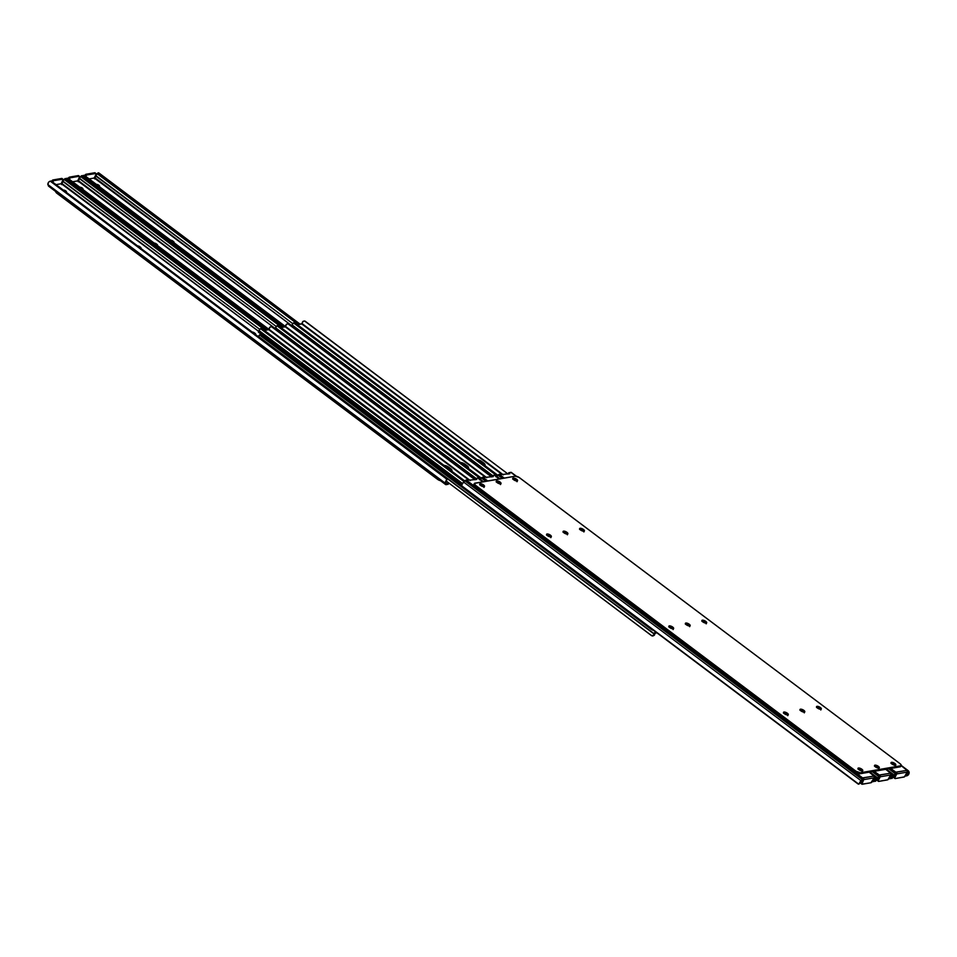 <?xml version="1.0" encoding="UTF-8"?>
<svg xmlns="http://www.w3.org/2000/svg" width="957" height="957" viewBox="0 0 957 957"><rect width="100%" height="100%" fill="white"/><g stroke="black" fill="none" stroke-linecap="round" stroke-linejoin="round"><path stroke-width="1.44" d="M496.707 480.904A2.656 0.981 -153.7 0 1 499.614 481.766A2.656 0.981 -153.7 0 1 501.013 483.524A2.656 0.981 -153.7 0 1 500.559 483.799A2.656 0.981 -153.7 0 1 497.652 482.938A2.656 0.981 -153.7 0 1 496.252 481.18A2.656 0.981 -153.7 0 1 496.707 480.904L496.312 481.706L496.707 480.904L496.228 481.503L497.568 482.878L500.966 483.596L499.698 481.826L496.707 480.904M500.296 483.823A2.656 0.981 26.3 0 0 496.456 481.921M547.045 533.994A2.656 0.981 -153.7 0 1 549.94 534.855A2.656 0.981 -153.7 0 1 551.34 536.614A2.656 0.981 -153.7 0 1 550.897 536.889L550.897 536.889A2.656 0.981 -153.7 0 1 547.99 536.028A2.656 0.981 -153.7 0 1 546.591 534.269A2.656 0.981 -153.7 0 1 547.045 533.994L546.65 534.796L547.045 533.994L546.674 534.843L547.906 535.968L551.304 536.686L550.024 534.915L547.045 533.994M550.634 536.913A2.656 0.981 26.3 0 0 546.782 535.011M563.565 531.147A2.656 0.981 -153.7 0 1 566.46 532.008A2.656 0.981 -153.7 0 1 567.872 533.767A2.656 0.981 -153.7 0 1 567.417 534.042L567.417 534.042A2.656 0.981 -153.7 0 1 564.51 533.181A2.656 0.981 -153.7 0 1 563.111 531.422A2.656 0.981 -153.7 0 1 563.565 531.147L563.087 531.745L564.427 533.121L567.824 533.839L566.544 532.068L563.565 531.147M567.154 534.066A2.656 0.981 26.3 0 0 563.314 532.164M800.483 709.185A2.656 0.981 -153.7 0 1 803.378 710.046A2.656 0.981 -153.7 0 1 804.789 711.805A2.656 0.981 -153.7 0 1 804.335 712.08A2.656 0.981 -153.7 0 1 801.428 711.218A2.656 0.981 -153.7 0 1 800.028 709.46A2.656 0.981 -153.7 0 1 800.483 709.185L800.088 709.986L800.483 709.185L800.004 709.783L801.344 711.159L804.741 711.876L803.461 710.106L800.483 709.185M804.071 712.104A2.656 0.981 26.3 0 0 800.231 710.202M783.962 712.032A2.656 0.981 -153.7 0 1 786.857 712.905A2.656 0.981 -153.7 0 1 788.269 714.664A2.656 0.981 -153.7 0 1 787.814 714.927A2.656 0.981 -153.7 0 1 784.907 714.066A2.656 0.981 -153.7 0 1 783.508 712.307A2.656 0.981 -153.7 0 1 783.962 712.032L783.592 712.893L784.824 714.018L788.221 714.723L786.941 712.953L783.962 712.032M787.551 714.951A2.656 0.981 26.3 0 0 783.699 713.049M858.453 768.016A2.656 0.981 -153.7 0 1 861.36 768.89A2.656 0.981 -153.7 0 1 862.759 770.648A2.656 0.981 -153.7 0 1 862.305 770.911A2.656 0.981 -153.7 0 1 859.41 770.05A2.656 0.981 -153.7 0 1 857.998 768.292A2.656 0.981 -153.7 0 1 858.453 768.016L858.058 768.818L858.453 768.016L858.094 768.878L859.326 770.002L862.724 770.708L861.444 768.938L858.453 768.016M862.054 770.935A2.656 0.981 26.3 0 0 858.202 769.033M891.505 762.322A2.656 0.981 -153.7 0 1 894.4 763.184A2.656 0.981 -153.7 0 1 895.812 764.942A2.656 0.981 -153.7 0 1 895.357 765.217A2.656 0.981 -153.7 0 1 892.45 764.356A2.656 0.981 -153.7 0 1 891.051 762.597A2.656 0.981 -153.7 0 1 891.505 762.322L891.027 762.92L892.367 764.296L895.764 765.014L894.484 763.243L891.505 762.322M895.094 765.241A2.656 0.981 26.3 0 0 891.254 763.339M874.985 765.169A2.656 0.981 -153.7 0 1 877.88 766.031A2.656 0.981 -153.7 0 1 879.292 767.789A2.656 0.981 -153.7 0 1 878.837 768.064A2.656 0.981 -153.7 0 1 875.93 767.203A2.656 0.981 -153.7 0 1 874.531 765.444A2.656 0.981 -153.7 0 1 874.985 765.169L874.59 765.971L874.985 765.169L874.614 766.019L875.846 767.143L879.244 767.861L877.964 766.09L874.985 765.169M878.574 768.088A2.656 0.981 26.3 0 0 874.722 766.186M480.187 483.752A2.656 0.981 -153.7 0 1 483.082 484.613A2.656 0.981 -153.7 0 1 484.493 486.371A2.656 0.981 -153.7 0 1 484.039 486.646A2.656 0.981 -153.7 0 1 481.132 485.785A2.656 0.981 -153.7 0 1 479.732 484.027A2.656 0.981 -153.7 0 1 480.187 483.752L479.708 484.362L481.048 485.725L484.445 486.443L483.165 484.673L480.187 483.752M483.775 486.67A2.656 0.981 26.3 0 0 479.924 484.768M685.846 623.043A2.656 0.981 -153.7 0 1 688.741 623.904A2.656 0.981 -153.7 0 1 690.153 625.663A2.656 0.981 -153.7 0 1 689.698 625.926A2.656 0.981 -153.7 0 1 686.791 625.065A2.656 0.981 -153.7 0 1 685.391 623.306A2.656 0.981 -153.7 0 1 685.846 623.043L685.475 623.892L686.707 625.017L690.105 625.722L688.825 623.952L685.846 623.043M689.435 625.95A2.656 0.981 26.3 0 0 685.595 624.048M669.326 625.89A2.656 0.981 -153.7 0 1 672.221 626.751A2.656 0.981 -153.7 0 1 673.62 628.51A2.656 0.981 -153.7 0 1 673.166 628.785A2.656 0.981 -153.7 0 1 670.271 627.912A2.656 0.981 -153.7 0 1 668.871 626.153A2.656 0.981 -153.7 0 1 669.326 625.89L668.955 626.739L670.187 627.864L673.584 628.57L672.304 626.799L669.326 625.89M672.915 628.809A2.656 0.981 26.3 0 0 669.063 626.907M817.003 706.338A2.656 0.981 -153.7 0 1 819.91 707.199A2.656 0.981 -153.7 0 1 821.309 708.958A2.656 0.981 -153.7 0 1 820.855 709.233A2.656 0.981 -153.7 0 1 817.948 708.371A2.656 0.981 -153.7 0 1 816.548 706.613A2.656 0.981 -153.7 0 1 817.003 706.338L816.608 707.127L817.003 706.338L816.644 707.187L817.864 708.312L821.273 709.029L819.993 707.259L817.003 706.338M820.592 709.257A2.656 0.981 26.3 0 0 816.752 707.355M580.086 528.3A2.656 0.981 -153.7 0 1 582.992 529.161A2.656 0.981 -153.7 0 1 584.392 530.92A2.656 0.981 -153.7 0 1 583.937 531.195L583.937 531.195A2.656 0.981 -153.7 0 1 581.031 530.322A2.656 0.981 -153.7 0 1 579.631 528.563A2.656 0.981 -153.7 0 1 580.086 528.3L579.691 529.089L580.086 528.3L579.727 529.149L580.947 530.274L584.356 530.979L583.076 529.209L580.086 528.3M583.674 531.207A2.656 0.981 26.3 0 0 579.834 529.317M513.227 478.057A2.656 0.981 -153.7 0 1 516.134 478.919A2.656 0.981 -153.7 0 1 517.534 480.677A2.656 0.981 -153.7 0 1 517.079 480.952A2.656 0.981 -153.7 0 1 514.172 480.079A2.656 0.981 -153.7 0 1 512.773 478.321A2.656 0.981 -153.7 0 1 513.227 478.057L512.832 478.847L513.227 478.057L512.868 478.907L514.088 480.031L517.498 480.737L516.218 478.967L513.227 478.057M516.816 480.976A2.656 0.981 26.3 0 0 512.976 479.074M702.366 620.184A2.656 0.981 -153.7 0 1 705.273 621.057A2.656 0.981 -153.7 0 1 706.673 622.816A2.656 0.981 -153.7 0 1 706.218 623.079A2.656 0.981 -153.7 0 1 703.311 622.217A2.656 0.981 -153.7 0 1 701.912 620.459A2.656 0.981 -153.7 0 1 702.366 620.184L701.971 620.985L702.366 620.184L702.007 621.045L703.228 622.17L706.637 622.875L705.357 621.105L702.366 620.184M705.955 623.103A2.656 0.981 26.3 0 0 702.115 621.201M900.621 766.593L859.781 773.794L856.048 772.658L474.983 486.323L473.823 484.948L474.409 484.194M500.403 483.979L496.193 481.945M550.742 537.068L546.531 535.035M567.262 534.221L563.051 532.188M804.179 712.259L799.968 710.226M787.659 715.118L783.448 713.073M862.161 771.103L857.951 769.057M895.202 765.397L890.991 763.363M878.682 768.244L874.471 766.21M483.883 486.826L479.672 484.792M689.542 626.117L685.332 624.072M673.022 628.964L668.811 626.919M820.699 709.412L816.488 707.379M583.782 531.374L579.571 529.329M516.936 481.132L512.713 479.086M706.063 623.27L701.852 621.225M474.349 483.5L473.835 484.541A3.314 1.232 26.3 0 0 474.983 486.323L475.497 485.283A3.314 1.232 -153.7 0 1 474.349 483.5A3.314 1.232 -153.7 0 1 474.923 483.165L515.237 476.203A3.314 1.232 -153.7 0 1 519.484 477.699L900.047 763.686A3.314 1.232 -153.7 0 1 901.183 765.468A3.314 1.232 -153.7 0 1 900.621 765.803L900.106 766.844A3.314 1.232 26.3 0 0 900.669 766.509L901.183 765.468M859.781 773.794L900.106 766.844L900.621 765.803L860.295 772.766L859.781 773.794L860.295 772.766A3.314 1.232 -153.7 0 1 856.06 771.27L855.546 772.311A3.314 1.232 26.3 0 0 859.781 773.794M856.06 771.27L475.497 485.283L474.983 486.323L855.546 772.311L856.06 771.27L475.497 485.283L474.397 483.417L515.237 476.203L518.981 477.352L900.047 763.686L901.207 765.062L900.621 765.803L860.295 772.766L856.06 771.27M862.018 779.728L862.568 777.885L466.226 480.043L469.265 480.079L466.226 480.043A2.488 1.041 126.9 0 0 464.958 480.821L463.655 482.077A3.218 1.352 126.9 0 0 461.932 484.697L463.655 482.077L861.073 780.721L861.755 780.063L861.025 781.546L861.874 779.931M857.927 783.891L463.2 487.269A2.488 0.813 46.1 0 1 462.243 486.216L858.74 784.166A2.488 0.813 46.1 0 1 857.927 783.891M862.149 779.381L464.958 480.821L465.939 480.127L862.568 777.885L874.016 776.067L863.058 777.957L863.74 778.639L863.358 779.417L862.759 778.962L863.358 779.417L863.74 778.639A1.244 1.029 80.2 0 1 863.669 779.644L874.196 777.826L870.918 782.754L861.922 784.202L863.669 779.644L874.196 777.826A1.244 1.029 -99.8 0 0 874.267 776.821L874.028 776.127M859.422 783.34L858.919 784.106M861.18 781.367L861.025 781.546A1.974 0.825 -53.1 0 0 860.499 782.24L859.793 783.269M859.075 783.95L859.35 783.34A3.218 1.352 -53.1 0 1 861.073 780.721L463.655 482.077L464.958 480.821L862.161 779.309L862.424 777.921L863.704 778.543M476.789 479.445L469.337 480.139L476.789 479.445M863.74 778.639L861.994 783.029A1.663 0.694 -53.1 0 0 861.91 784.19A1.663 0.694 -53.1 0 0 862.221 784.25L870.918 782.754A1.663 0.694 -53.1 0 0 872.521 781.211L874.279 777.586L874.04 775.96L875.739 777.036L875.236 778.938L874.076 778.065L875.26 779.094L875.99 777.598L875.308 780.589L875.966 777.479L875.26 779.094A1.974 0.825 -53.1 0 1 875.141 779.716L873.633 780.924A2.488 2.105 169.3 0 1 872.676 780.888M872.401 781.414A2.488 2.105 -10.7 0 0 873.765 781.582L872.365 781.402M874.016 776.067L869.219 772.167L874.794 776.103L874.315 777.072L874.794 776.103L875.308 776.51L876.098 778.137A3.218 1.352 -53.1 0 1 875.308 780.589L873.765 781.582L875.308 780.589L875.141 779.716L872.581 780.864M861.994 783.029L861.085 782.347L862.712 779.058L861.085 782.347A1.663 0.694 126.9 0 0 861.001 783.52A1.663 0.694 126.9 0 0 861.324 783.568L861.085 782.347L861.994 783.029M482.818 481.802L477.83 478.045L475.713 478.476L477.83 478.045L482.818 481.802M546.854 535.286L550.167 536.889A1.866 0.694 -153.7 0 0 549.725 536.482L549.246 536.123A1.866 0.694 -153.7 0 0 547.009 535.262M669.134 627.17L672.448 628.773M783.771 713.324L787.085 714.927A1.866 0.694 -153.7 0 0 786.642 714.52L786.164 714.161A1.866 0.694 -153.7 0 0 783.927 713.312M861.671 770.911A1.866 0.694 -153.7 0 0 860.343 769.847A1.866 0.694 -153.7 0 0 858.704 769.452L861.743 771.067M483.405 486.646A1.866 0.694 -153.7 0 0 482.065 485.582A1.866 0.694 -153.7 0 0 480.426 485.187L483.464 486.802M478.5 478.488A2.488 1.041 126.9 0 0 478.297 478.129A2.488 1.041 126.9 0 0 477.83 478.045L478.5 478.488M875.009 778.508L874.303 777.455L875.009 778.508M669.29 627.158A1.866 0.694 -153.7 0 1 671.527 628.007L672.005 628.378A1.866 0.694 -153.7 0 1 672.436 628.761M475.749 479.624L476.072 478.978L475.749 479.624M475.737 478.632L475.342 479.421M479.636 479.816L480.187 479.23L483.464 481.682L480.187 479.23L481.479 477.974L485.869 481.275L481.479 477.974L482.759 477.196L487.747 480.952L482.759 477.196L485.785 477.232L482.759 477.196A2.488 1.041 126.9 0 0 481.479 477.974L480.187 479.23A3.218 1.352 126.9 0 0 479.888 479.529M878.538 776.881L878.945 775.062L890.536 773.22L879.579 775.11L880.273 775.792L879.89 776.558L879.28 776.115L879.89 776.558L880.273 775.792A1.244 1.029 80.2 0 1 880.189 776.785L890.716 774.979L887.845 779.74L878.741 781.402L878.394 780.445L880.189 776.785L890.716 774.979A1.244 1.029 -99.8 0 0 890.8 773.974L890.548 773.268M875.942 780.493L878.394 777.084M877.701 778.508L875.26 781.319A2.488 0.813 46.1 0 1 874.746 781.199M874.686 781.175L875.44 781.259M876.325 780.422L877.019 779.393A1.974 0.825 -53.1 0 1 877.545 778.699L878.287 777.216L877.593 777.874L869.865 772.06L877.593 777.874A3.218 1.352 -53.1 0 0 875.87 780.493L875.595 781.091M878.67 776.534L879.088 775.038L874.148 771.318L880.237 775.684M493.31 476.598L485.857 477.292L493.31 476.598M880.273 775.792L878.514 780.17A1.663 0.694 -53.1 0 0 878.43 781.343A1.663 0.694 -53.1 0 0 878.741 781.402L887.438 779.895A1.663 0.694 -53.1 0 0 889.041 778.364L890.8 774.739L890.68 773.029L892.259 774.189L891.757 776.091L890.596 775.218L891.78 776.235L892.522 774.751L891.828 777.742L892.486 774.632L891.78 776.235A1.974 0.825 -53.1 0 1 891.661 776.869L890.166 778.077A2.488 2.105 169.3 0 1 889.197 778.041M888.921 778.567A2.488 2.105 -10.7 0 0 890.285 778.723L888.897 778.555M890.536 773.22L885.739 769.32L891.326 773.256L890.835 774.225L891.326 773.256L891.828 773.663L892.618 775.278A3.218 1.352 -53.1 0 1 891.828 777.742L890.285 778.723L891.828 777.742L891.661 776.869L889.101 778.017M878.514 780.17L877.605 779.5L879.232 776.211L877.605 779.5A1.663 0.694 126.9 0 0 877.533 780.661A1.663 0.694 126.9 0 0 877.844 780.721L877.605 779.5L878.514 780.17M878.682 776.462L872.27 771.641L878.682 776.462M499.339 478.955L494.35 475.198L492.233 475.617L494.35 475.198L499.339 478.955M563.386 532.427L566.688 534.03A1.866 0.694 -153.7 0 0 566.245 533.635L565.766 533.276A1.866 0.694 -153.7 0 0 563.529 532.415M685.667 624.323L688.968 625.926A1.866 0.694 -153.7 0 0 688.526 625.519L688.047 625.16A1.866 0.694 -153.7 0 0 685.81 624.311M800.303 710.477L803.605 712.08A1.866 0.694 -153.7 0 0 803.162 711.673L802.684 711.314A1.866 0.694 -153.7 0 0 800.447 710.453M878.203 768.064A1.866 0.694 -153.7 0 0 876.863 767A1.866 0.694 -153.7 0 0 875.224 766.605L878.263 768.22M499.925 483.799A1.866 0.694 -153.7 0 0 498.597 482.735A1.866 0.694 -153.7 0 0 496.946 482.34L499.985 483.955M495.02 475.641A2.488 1.041 126.9 0 0 494.817 475.282A2.488 1.041 126.9 0 0 494.35 475.198L495.02 475.641M891.541 775.66L890.823 774.608L891.541 775.66M877.94 777.993L878.574 776.809M492.269 476.777L492.604 476.119L492.269 476.777M492.257 475.785L491.862 476.574M496.157 476.969L496.707 476.371L499.985 478.835L496.707 476.371L498.011 475.127L502.401 478.416L498.011 475.127L499.279 474.349L504.267 478.093L499.279 474.349L502.377 474.433L499.279 474.349A2.488 1.041 126.9 0 0 498.011 475.127L496.707 476.371A3.218 1.352 126.9 0 0 496.408 476.682M895.07 774.034L895.477 772.215L907.057 770.373L896.099 772.263L896.793 772.945L896.41 773.711L895.812 773.256L896.41 773.711L896.793 772.945A1.244 1.029 80.2 0 1 896.709 773.938L907.236 772.12L904.365 776.881L895.274 778.555L894.915 777.586L896.709 773.938L907.236 772.12A1.244 1.029 -99.8 0 0 907.32 771.127L907.069 770.421M892.462 777.646L894.915 774.237M894.233 775.66L891.78 778.472A2.488 0.813 46.1 0 1 891.266 778.34M891.206 778.316L891.96 778.412M892.845 777.562L893.539 776.534A1.974 0.825 -53.1 0 1 894.065 775.84L894.807 774.357L894.113 775.026L886.385 769.213L894.113 775.026A3.218 1.352 -53.1 0 0 892.391 777.646L892.115 778.244M895.19 773.687L895.608 772.179L890.668 768.471L896.757 772.837M509.83 473.751L502.377 474.433L509.83 473.751M896.793 772.945L895.034 777.323A1.663 0.694 -53.1 0 0 894.951 778.496A1.663 0.694 -53.1 0 0 895.274 778.555L903.958 777.048A1.663 0.694 -53.1 0 0 905.561 775.505L907.32 771.892L907.092 770.253L908.779 771.342L908.277 773.244L907.116 772.359L908.313 773.388L909.042 771.904L908.349 774.895L909.006 771.773L908.313 773.388A1.974 0.825 -53.1 0 1 908.181 774.01L906.686 775.23A2.488 2.105 169.3 0 1 905.717 775.194M907.057 770.373L901.111 765.612L907.846 770.409L907.368 771.378L907.846 770.409L908.349 770.816L909.138 772.431A3.218 1.352 -53.1 0 1 908.349 774.895L905.418 775.708A2.488 2.105 -10.7 0 0 906.805 775.876L908.349 774.895L908.181 774.01L905.621 775.17M895.034 777.323L894.137 776.653L895.764 773.352L894.137 776.653A1.663 0.694 126.9 0 0 894.053 777.814A1.663 0.694 126.9 0 0 894.364 777.874L894.137 776.653L895.034 777.323M895.202 773.615L888.802 768.794L895.202 773.615M516.002 476.203L510.871 472.351L508.753 472.77L510.871 472.351L516.002 476.203M579.906 529.58L583.208 531.183M702.187 621.476L705.488 623.079A1.866 0.694 -153.7 0 0 705.046 622.672L704.567 622.313A1.866 0.694 -153.7 0 0 702.33 621.464M816.823 707.618L820.125 709.221M894.723 765.217A1.866 0.694 -153.7 0 0 893.383 764.141A1.866 0.694 -153.7 0 0 891.745 763.758L894.783 765.373M516.445 480.94A1.866 0.694 -153.7 0 0 515.117 479.876A1.866 0.694 -153.7 0 0 513.466 479.493L516.505 481.096M511.54 472.782A2.488 1.041 126.9 0 0 511.337 472.435A2.488 1.041 126.9 0 0 510.871 472.351L511.54 472.782M908.061 772.801L907.356 771.761L908.061 772.801M816.967 707.606A1.866 0.694 -153.7 0 1 819.204 708.467L819.682 708.826A1.866 0.694 -153.7 0 1 820.113 709.209M580.05 529.568A1.866 0.694 -153.7 0 1 582.287 530.417L582.765 530.788A1.866 0.694 -153.7 0 1 583.196 531.171M894.472 775.146L895.106 773.962M508.801 473.93L509.124 473.272L508.801 473.93M508.777 472.937L508.382 473.727M437.516 479.301A3.314 1.232 26.3 0 0 440.89 480.785L437.516 479.301L437.827 478.679L437.516 479.301L56.953 193.314L57.264 192.692L56.953 193.314L437.516 479.301M55.793 191.591A3.314 1.232 26.3 0 0 56.953 193.314L55.865 191.448M652.028 635.723L654.289 635.269L651.538 635.639L446.405 481.192L446.118 482.4A1.974 0.825 -53.1 0 1 446.225 481.634L446.058 480.749L445.4 482.113L445.543 484.433L448.247 484.23L446.129 484.649A2.488 1.041 -53.1 0 1 445.663 484.565A2.488 1.041 -53.1 0 1 445.46 484.218L48.257 185.73L445.46 484.218L445.268 483.213L47.862 184.569A3.218 1.352 126.9 0 1 48.651 182.105L47.862 184.569L445.268 483.213A3.218 1.352 -53.1 0 1 446.058 480.749L446.68 479.074L50.195 181.124L48.651 182.105L50.195 181.124A2.488 2.105 169.3 0 1 51.582 181.292L446.309 477.926L51.582 181.292L50.195 181.124L446.68 479.074L446.309 477.926A2.488 2.105 169.3 0 1 446.68 479.074L446.225 481.634L446.811 479.732A2.488 2.105 -10.7 0 0 446.68 479.026M65.686 179.868L265.711 330.189L65.184 179.617L265.567 330.213L65.184 179.617L66.428 179.162L65.686 179.868M267.075 329.95L66.428 179.162L267.075 329.95M267.135 329.938L66.021 178.803L267.135 329.938M62.181 178.744L53.042 179.952L51.439 181.495M446.716 479.122L446.405 481.192L651.896 635.843M63.94 179.677L62.935 181.16A1.974 0.825 126.9 0 0 63.461 180.466L64.37 179.342A2.488 0.813 46.1 0 1 65.184 179.617L265.209 330.273L64.155 179.438M65.04 178.588L66.021 178.803A2.488 0.813 -133.9 0 0 65.22 178.528L64.873 178.756M62.767 181.34L259.825 329.423L62.935 181.16L61.894 183.038M62.193 182.643L62.133 183.696L61.033 183.553M52.479 181.914A1.663 0.694 -53.1 0 1 53.939 180.634L62.636 179.126A1.663 0.694 -53.1 0 1 62.947 179.186A1.663 0.694 -53.1 0 1 62.863 180.347L61.188 183.744L63.09 179.617L62.049 178.504A1.663 0.694 126.9 0 0 61.727 178.445L62.636 179.126L61.727 178.445L53.042 179.952A1.663 0.694 126.9 0 0 51.546 181.28M52.336 182.165L53.939 180.634L53.042 179.952L53.939 180.634L62.935 179.174M48.651 186.184L49.333 186.711M61.81 183.313L62.528 181.854L62.133 183.696L258.557 331.289L61.272 183.648M63.425 190.108A1.866 0.694 -153.7 0 1 65.471 190.718A1.866 0.694 -153.7 0 1 66.452 191.95A1.866 0.694 -153.7 0 1 66.129 192.142L65.806 190.945L63.425 190.108M137.676 245.925A1.866 0.694 -153.7 0 1 139.889 246.786L139.59 247.373L140.368 247.145A1.866 0.694 -153.7 0 1 141.014 248.15A1.866 0.694 -153.7 0 1 140.835 248.306L140.691 248.341M252.313 332.079A1.866 0.694 -153.7 0 1 254.526 332.928L254.227 333.526L255.005 333.299A1.866 0.694 -153.7 0 1 255.651 334.304A1.866 0.694 -153.7 0 1 255.471 334.448M61.188 183.744L56.092 184.617L61.188 183.744M448.103 484.314L448.618 483.273L446.357 483.668L448.618 483.273L448.103 484.314M448.749 483.189L448.223 484.063M252.134 332.091L254.526 332.928L255.328 334.495M137.497 245.949L139.889 246.786L140.87 248.294M68.629 178.78L269.001 329.411L68.103 178.445L66.715 178.277L268.271 329.746L66.715 178.277A2.488 2.105 169.3 0 1 68.103 178.445L68.629 178.78M82.218 177.021L282.231 327.33L81.704 176.77L282.088 327.354L81.704 176.77L82.948 176.315L82.218 177.021M283.595 327.103L82.948 176.315L283.595 327.103M283.667 327.091L82.553 175.956L283.667 327.091M78.701 175.897L69.371 177.153L67.959 178.636M65.172 179.258L65.83 178.588L65.172 179.258M80.46 176.818L79.455 178.301A1.974 0.825 126.9 0 0 79.981 177.607L80.89 176.495A2.488 0.813 46.1 0 1 81.704 176.77L281.729 327.426L80.675 176.59M81.56 175.741L82.553 175.956A2.488 0.813 -133.9 0 0 81.74 175.681L81.405 175.909M79.299 178.492L276.358 326.576L79.455 178.301L78.426 180.191M78.713 179.784L78.653 180.837L77.768 180.789M69 179.067A1.663 0.694 -53.1 0 1 70.459 177.775L79.156 176.279A1.663 0.694 -53.1 0 1 79.467 176.339A1.663 0.694 -53.1 0 1 79.395 177.5L77.72 180.885L79.61 176.758L78.259 175.598L79.156 176.279L70.459 177.775L69.562 177.105A1.663 0.694 126.9 0 0 68.079 178.433M78.713 175.944A1.663 0.694 126.9 0 0 78.57 175.657A1.663 0.694 126.9 0 0 78.259 175.598L69.562 177.105L70.459 177.775L68.868 179.318M78.33 180.466L79.06 179.007L78.653 180.837L275.078 328.442L77.553 180.706M82.948 189.151L79.945 187.261A1.866 0.694 -153.7 0 1 81.991 187.871A1.866 0.694 -153.7 0 1 82.972 189.103A1.866 0.694 -153.7 0 1 82.661 189.295L82.458 190.144M154.197 243.078A1.866 0.694 -153.7 0 1 156.41 243.939L156.111 244.525L156.888 244.298A1.866 0.694 -153.7 0 1 157.534 245.303A1.866 0.694 -153.7 0 1 157.355 245.459M77.72 180.885L72.612 181.77L77.72 180.885M154.029 243.09L156.888 244.298L157.211 245.494M85.161 175.932L285.521 326.564L84.635 175.598L83.235 175.418L284.803 326.887L83.235 175.418A2.488 2.105 169.3 0 1 84.635 175.598L85.161 175.932M98.738 174.174L298.751 324.483L98.224 173.923L298.608 324.507L98.224 173.923L99.468 173.468L98.738 174.174M300.115 324.244L99.468 173.468L300.115 324.244M300.187 324.232L99.073 173.109L300.187 324.232M95.221 173.05L86.082 174.246L84.479 175.789M81.692 176.411L82.35 175.741L81.692 176.411M96.992 173.971L95.975 175.454A1.974 0.825 126.9 0 0 96.501 174.76L97.411 173.648A2.488 0.813 46.1 0 1 98.224 173.923L298.249 324.567L97.207 173.731M98.081 172.894L99.073 173.109A2.488 0.813 -133.9 0 0 98.26 172.834L97.925 173.05M95.82 175.633L292.878 323.729L95.664 175.897M95.245 176.937L95.186 177.99L94.288 177.942M85.388 176.471L85.532 176.196A1.663 0.694 -53.1 0 1 86.979 174.928L95.676 173.432A1.663 0.694 -53.1 0 1 95.999 173.48A1.663 0.694 -53.1 0 1 95.915 174.653L94.241 178.038L96.107 174.138L95.09 172.81A1.663 0.694 126.9 0 0 94.779 172.75L95.676 173.432L94.779 172.75L86.082 174.246A1.663 0.694 126.9 0 0 84.599 175.586M85.532 176.196L86.979 174.928L86.082 174.246L86.979 174.928L95.975 173.468M94.851 177.619L95.58 176.148L95.186 177.99L291.598 325.595L94.073 177.846M96.466 184.414A1.866 0.694 -153.7 0 1 98.511 185.024A1.866 0.694 -153.7 0 1 99.504 186.256A1.866 0.694 -153.7 0 1 99.181 186.448L98.858 185.251L96.466 184.414M170.717 240.231A1.866 0.694 -153.7 0 1 172.93 241.08L172.643 241.678L173.408 241.451A1.866 0.694 -153.7 0 1 174.054 242.456A1.866 0.694 -153.7 0 1 173.875 242.6M94.241 178.038L89.133 178.923L94.241 178.038M170.549 240.243L172.93 241.08L173.731 242.647M260.998 334.388L260.412 335.141L261.572 336.517L650.927 629.108L651.203 628.546L650.927 629.108L261.572 336.517A3.314 1.232 26.3 0 1 260.436 334.735L260.95 333.694A3.314 1.232 -153.7 0 0 262.086 335.476L261.572 336.517L262.086 335.476L461.944 485.666L260.902 333.837M293.727 327.796L294.995 327.581L293.727 327.796M650.927 629.108A3.314 1.232 26.3 0 0 653.775 630.484L650.927 629.108M652.279 635.903L653.44 635.532L654.121 633.725A1.519 0.634 -53.1 0 1 655.712 632.003L654.121 633.725L258.51 336.433A1.519 0.634 126.9 0 1 260.101 334.711L258.474 336.697L654.074 633.989L258.474 336.697A1.974 0.825 126.9 0 0 258.474 336.697L654.074 633.989A1.974 0.825 -53.1 0 1 653.727 635.185L655.21 633.044L656.813 632.768L654.935 633.39A3.218 1.352 -53.1 0 1 654.289 635.269L652.794 635.998M655.712 632.003L653.619 630.436L655.712 632.003M272.051 326.851L475.019 479.756L271.68 326.792M261.261 328.347L464.779 480.988L262.074 328.67L261.405 328.957L464.312 481.443L260.603 328.706L464.109 481.634L260.603 328.706L262.074 328.67L464.779 481L260.986 328.49M271.154 326.696L269.659 327.426A3.218 1.352 126.9 0 0 269.025 329.316L264.395 330.404L268.75 329.663L468.416 479.708L269.025 329.316L470.294 480.57L269.025 329.316L269.982 327.043L271.405 326.744M260.244 328.765L258.773 330.883L462.506 483.512L259.012 330.584A1.974 0.825 126.9 0 0 259.885 329.304L260.412 328.694M443.641 465.437L448.677 467.207L451.824 469.911L451.285 471.179M258.773 330.883L462.315 483.847L258.773 330.883A1.519 0.634 126.9 0 0 258.522 332.27L258.773 330.883M444.036 465.401A3.936 1.459 -153.7 0 1 448.677 467.207L448.163 468.248A3.936 1.459 26.3 0 0 446.488 467.243M451.202 470.784A3.936 1.459 26.3 0 0 450.089 469.696L450.591 468.655A3.936 1.459 -153.7 0 1 451.955 470.772A3.936 1.459 -153.7 0 1 451.608 471.083M448.677 467.207L450.591 468.655L450.089 469.696L448.163 468.248L448.677 467.207M451.309 470.952L446.201 467.112M288.583 324.004L491.539 476.909L288.201 323.945M277.781 325.5L481.311 478.141L278.595 325.823L277.925 326.11L480.833 478.596L277.123 325.858L480.641 478.787L277.123 325.858L278.595 325.823L481.299 478.153L277.506 325.643M287.686 323.849L286.179 324.579A3.218 1.352 126.9 0 0 285.545 326.457L280.927 327.557L285.27 326.815L484.948 476.861L285.545 326.457L486.826 477.722L285.545 326.457L286.502 324.196L287.925 323.897M276.776 325.918L275.293 328.036L475.976 478.368L275.532 327.737A1.974 0.825 126.9 0 0 276.406 326.445L276.932 325.847M460.161 462.59L465.198 464.36L468.344 467.064L467.806 468.332M274.91 329.1L275.293 328.036L475.653 478.596L275.293 328.036A1.519 0.634 126.9 0 0 274.922 328.933M460.568 462.554A3.936 1.459 -153.7 0 1 465.198 464.36L464.683 465.401A3.936 1.459 26.3 0 0 463.021 464.396M467.722 467.937A3.936 1.459 26.3 0 0 466.609 466.849L467.124 465.808A3.936 1.459 -153.7 0 1 468.475 467.925A3.936 1.459 -153.7 0 1 468.129 468.236M465.198 464.36L467.124 465.808L466.609 466.849L464.683 465.401L465.198 464.36M467.829 468.105L462.733 464.265M305.104 321.157L508.059 474.062L304.721 321.097M294.301 322.653L497.831 475.294L295.127 322.976L294.445 323.251L497.365 475.749L293.643 322.999L497.162 475.94L293.643 322.999L295.127 322.976L497.819 475.294L294.026 322.796M304.206 321.002L302.711 321.731A3.218 1.352 126.9 0 0 302.065 323.61L297.448 324.71L301.79 323.956L501.468 474.014L302.065 323.61L503.346 474.863L302.065 323.61L303.034 321.349L304.446 321.05M292.938 323.598L292.938 323.598A1.974 0.825 126.9 0 1 292.064 324.89L492.173 475.749L291.825 325.189L292.938 323.598M476.682 459.743L481.718 461.513L484.864 464.217L484.326 465.485M492.508 475.521L292.064 324.89L492.508 475.521M477.088 459.707A3.936 1.459 -153.7 0 1 481.718 461.513L481.204 462.542A3.936 1.459 26.3 0 0 479.541 461.549M484.242 465.09A3.936 1.459 26.3 0 0 483.129 463.989L483.644 462.961A3.936 1.459 -153.7 0 1 485.008 465.078A3.936 1.459 -153.7 0 1 484.649 465.389M481.718 461.513L483.644 462.961L483.129 463.989L481.204 462.542L481.718 461.513M291.43 326.253L291.825 325.189A1.519 0.634 126.9 0 0 291.442 326.086M484.35 465.246L479.254 461.418M501.013 483.524L500.499 484.565M551.34 536.614L550.837 537.655M567.872 533.767L567.357 534.807M804.789 711.805L804.275 712.845M788.269 714.664L787.755 715.692M862.759 770.648L862.245 771.677M895.812 764.942L895.297 765.983M879.292 767.789L878.777 768.83M484.493 486.371L483.979 487.412M690.153 625.663L689.638 626.691M673.62 628.51L673.118 629.55M821.309 708.958L820.795 709.998M584.392 530.92L583.878 531.96M517.534 480.677L517.019 481.718M706.673 622.816L706.158 623.844M862.054 779.668L861.336 781.127M858.991 784.058L859.853 783.221M861.91 784.19L861.001 783.52M874.937 776.199L869.506 772.12M483.106 481.742L478.297 478.129M862.281 778.065L861.767 779.106M475.713 478.476L475.198 479.505M875.511 781.199L876.373 780.362M878.43 781.343L877.533 780.661M891.469 773.352L886.038 769.272M499.626 478.895L494.817 475.282M878.801 775.218L878.287 776.259M492.233 475.617L491.719 476.658M892.032 778.352L892.905 777.515M894.951 778.496L894.053 777.814M907.99 770.505L901.207 765.409M516.469 476.287L511.337 472.435M895.333 772.359L894.807 773.412M508.753 472.77L508.251 473.811M64.095 179.485L64.968 178.648M446.656 478.691L446.775 479.337M445.663 484.565L48.998 186.483M66.452 191.95L65.937 192.991M141.014 248.15L140.5 249.191M255.651 334.304L255.136 335.333M62.193 183.588L61.667 184.641M80.627 176.638L81.489 175.801M79.467 176.339L78.57 175.657M157.534 245.303L157.02 246.344M78.713 180.741L78.199 181.782M95.664 175.873L94.946 177.332M97.147 173.779L98.009 172.942M99.504 186.256L98.99 187.297M174.054 242.456L173.54 243.485M95.233 177.894L94.719 178.935M652.71 635.986L652.1 635.891M271.86 326.804L271.238 326.708M451.441 471.813L451.955 470.772M258.522 332.27L461.86 485.067M288.38 323.956L287.77 323.861M277.686 325.524L276.872 325.87M467.961 468.966L468.475 467.925M304.9 321.109L304.29 321.014M294.218 322.676L293.392 323.023M484.493 466.119L485.008 465.078"/></g></svg>
